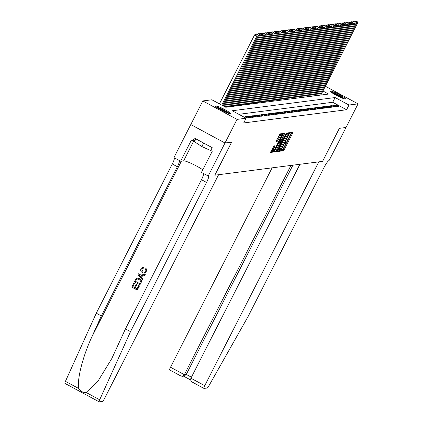 <?xml version="1.0" encoding="UTF-8"?>
<svg xmlns="http://www.w3.org/2000/svg" width="423" height="423" viewBox="0 0 423 423"><rect width="100%" height="100%" fill="white"/><g stroke="black" fill="none" stroke-linecap="round" stroke-linejoin="round"><path stroke-width="0.63" d="M281.221 150.466L281.052 151.096L283.463 150.784L284.161 149.832L292.663 133.145L292.933 132.251L290.495 132.558L289.818 133.853L290.146 133.816A3.358 0.597 118.3 0 1 290.226 133.827A3.358 0.597 118.3 0 1 289.364 136.687L288.655 138.078A3.358 0.597 118.3 0 1 286.419 141.134L285.615 141.848L285.425 142.472L285.758 142.435A3.358 0.597 118.3 0 1 285.837 142.445A3.358 0.597 118.3 0 1 284.97 145.306L284.261 146.696A3.358 0.597 118.3 0 1 282.025 149.758L281.221 150.466L282.538 150.287L283.236 149.33L291.865 132.383M215.714 105.893A8.333 1.042 -153 0 1 224.074 109.197A8.333 1.042 -153 0 1 230.355 113.565A8.333 1.042 -153 0 1 230.149 113.671A8.333 1.042 -153 0 1 221.789 110.366A8.333 1.042 -153 0 1 215.508 105.999A8.333 1.042 -153 0 1 215.714 105.893M330.723 91.146A8.333 1.042 -153 0 1 339.082 94.451A8.333 1.042 -153 0 1 345.364 98.818A8.333 1.042 -153 0 1 345.157 98.924A8.333 1.042 -153 0 1 336.798 95.614A8.333 1.042 -153 0 1 330.516 91.252A8.333 1.042 -153 0 1 330.723 91.146M273.893 145.903L270.535 152.433L273.242 152.095L273.94 151.138L282.712 133.562L280.01 133.901L276.425 140.51L276.156 141.404L277.329 141.261L279.455 137.501A2.802 0.502 118.3 0 1 281.395 134.953A2.802 0.502 118.3 0 1 280.671 137.348L275.072 148.33A2.802 0.502 118.3 0 1 273.136 150.879A2.802 0.502 118.3 0 1 273.861 148.489L275.061 145.761L273.893 145.903M325.345 86.244L358.064 103.868L346.035 127.476L339.42 128.328L322.58 161.38L318.789 161.866L204.753 385.67A3.204 0.571 118.3 0 0 203.928 388.404A3.204 0.571 118.3 0 0 204.002 388.414L207.159 388.013A3.204 0.571 118.3 0 0 208.93 385.771L248.068 316.568L324.092 167.365A7.477 1.338 -61.7 0 1 329.078 160.544L346.035 127.471L339.389 128.333L322.548 161.38L214.821 175.196L231.661 142.144L225.015 142.995L237.044 119.386L202.813 100.944L211.886 99.78L225.76 107.257L328.634 94.065L322.929 90.993M358.064 103.868L348.991 105.031L335.111 97.554L232.238 110.747L246.117 118.223L237.044 119.386M246.117 118.223L243.711 122.945L346.585 109.753L348.991 105.031M277.863 150.636L277.62 151.534L280.296 151.191L280.994 150.234L289.766 132.658L287.064 132.996L286.366 133.954L277.863 150.636M276.769 151.646L274.088 151.989L274.337 151.09L282.839 134.403L283.537 133.451L284.705 133.303L280.988 140.965L280.719 141.858L281.501 141.768L286.297 133.097L277.467 150.688L276.769 151.646L275.844 151.143L274.21 151.355M337.448 106.453L338.834 106.273L336.523 105.026L335.132 105.205L337.448 106.453M335.138 106.749L336.523 106.57L334.207 105.327L332.822 105.501L335.138 106.749M332.822 107.045L334.212 106.866L331.896 105.623L330.511 105.798L332.822 107.045M330.511 107.342L331.902 107.162L329.586 105.919L328.2 106.094L330.511 107.342M328.2 107.638L329.586 107.458L327.275 106.215L325.89 106.39L328.2 107.638M325.89 107.934L327.275 107.754L324.964 106.511L323.574 106.686L325.89 107.934M323.579 108.23L324.964 108.055L322.654 106.808L321.263 106.987L323.579 108.23M321.263 108.526L322.654 108.351L320.338 107.104L318.953 107.283L321.263 108.526M318.953 108.822L320.343 108.648L318.027 107.4L316.642 107.579L318.953 108.822M316.642 109.118L318.027 108.944L315.717 107.696L314.331 107.876L316.642 109.118M314.331 109.414L315.717 109.24L313.406 107.992L312.015 108.172L314.331 109.414M312.021 109.716L313.406 109.536L311.095 108.288L309.705 108.468L312.021 109.716M309.71 110.012L311.095 109.832L308.779 108.584L307.394 108.764L309.71 110.012M307.394 110.308L308.785 110.128L306.469 108.88L305.083 109.06L307.394 110.308M305.083 110.604L306.469 110.424L304.158 109.176L302.773 109.356L305.083 110.604M302.773 110.9L304.158 110.72L301.848 109.472L300.457 109.652L302.773 110.9M300.462 111.196L301.848 111.016L299.537 109.774L298.146 109.948L300.462 111.196M298.152 111.492L299.537 111.312L297.221 110.07L295.836 110.244L298.152 111.492M295.836 111.788L297.226 111.609L294.91 110.366L293.525 110.54L295.836 111.788M293.525 112.084L294.91 111.905L292.6 110.662L291.214 110.837L293.525 112.084M291.214 112.381L292.6 112.201L290.289 110.958L288.898 111.133L291.214 112.381M288.904 112.677L290.289 112.502L287.978 111.254L286.588 111.429L288.904 112.677M286.593 112.973L287.978 112.798L285.662 111.55L284.277 111.73L286.593 112.973M284.277 113.269L285.668 113.094L283.352 111.846L281.967 112.026L284.277 113.269M281.967 113.565L283.352 113.39L281.041 112.143L279.656 112.322L281.967 113.565M279.656 113.861L281.041 113.687L278.731 112.439L277.34 112.618L279.656 113.861M277.345 114.157L278.731 113.983L276.42 112.735L275.029 112.915L277.345 114.157M275.035 114.459L276.42 114.279L274.104 113.031L272.719 113.211L275.035 114.459M272.719 114.755L274.109 114.575L271.793 113.327L270.408 113.507L272.719 114.755M270.408 115.051L271.793 114.871L269.483 113.623L268.097 113.803L270.408 115.051M268.097 115.347L269.483 115.167L267.172 113.919L265.781 114.099L268.097 115.347M265.787 115.643L267.172 115.463L264.861 114.215L263.471 114.395L265.787 115.643M263.476 115.939L264.861 115.759L262.546 114.517L261.16 114.691L263.476 115.939M261.16 116.235L262.551 116.055L260.235 114.813L258.85 114.987L261.16 116.235M258.85 116.531L260.235 116.351L257.924 115.109L256.539 115.283L258.85 116.531M256.539 116.827L257.924 116.648L255.614 115.405L254.223 115.579L256.539 116.827M254.228 117.123L255.614 116.949L253.303 115.701L251.912 115.876L254.228 117.123M251.918 117.42L253.303 117.245L250.987 115.997L249.602 116.177L251.918 117.42M249.602 117.716L250.992 117.541L248.676 116.293L247.291 116.473L249.602 117.716M247.291 118.012L248.682 117.837L246.366 116.589L244.98 116.769L247.291 118.012M246.027 118.176L243.717 116.928M346.585 109.753L332.705 102.276L238.858 114.31M219.78 103.18L218.501 103.344M65.015 383.407A3.204 0.571 -61.7 0 1 64.936 383.397A3.204 0.571 -61.7 0 1 65.438 381.34L96.28 313.2L101.346 315.928L91.891 336.819C82.607 356.658 76.505 381.123 78.979 388.631C80.745 391.444 83.13 392.734 86.139 392.486L97.93 381.223L111.762 358.619L125.451 328.914L130.517 331.643L206.54 182.435A7.477 1.338 118.3 0 0 208.47 176.063A7.477 1.338 118.3 0 0 208.29 176.031L201.454 172.436L212.235 151.281L210.754 150.488L212.198 147.653L194.337 138.03L192.893 140.864L191.413 140.066L180.637 161.221L173.927 157.605L190.768 124.552L225.004 143L190.778 124.552L202.813 100.944M332.705 102.276L335.111 97.554M336.523 105.026L336.153 105.755M334.207 105.327L333.842 106.051M331.896 105.623L331.526 106.347M329.586 105.919L329.216 106.644M327.275 106.215L326.905 106.94M324.964 106.511L324.594 107.236M322.654 106.808L322.284 107.532M320.338 107.104L319.968 107.828M318.027 107.4L317.657 108.124M315.717 107.696L315.346 108.42M313.406 107.992L313.036 108.716M311.095 108.288L310.725 109.012M308.779 108.584L308.409 109.314M306.469 108.88L306.099 109.61M304.158 109.176L303.788 109.906M301.848 109.472L301.477 110.202M299.537 109.774L299.167 110.498M297.221 110.07L296.851 110.794M294.91 110.366L294.54 111.09M292.6 110.662L292.23 111.386M290.289 110.958L289.919 111.683M287.978 111.254L287.608 111.979M285.662 111.55L285.292 112.275M283.352 111.846L282.982 112.571M281.041 112.143L280.671 112.867M278.731 112.439L278.36 113.163M276.42 112.735L276.05 113.459M274.104 113.031L273.734 113.761M271.793 113.327L271.423 114.057M269.483 113.623L269.113 114.353M267.172 113.919L266.802 114.649M264.861 114.215L264.491 114.945M262.546 114.517L262.175 115.241M260.235 114.813L259.865 115.537M257.924 115.109L257.554 115.833M255.614 115.405L255.243 116.129M253.303 115.701L252.933 116.425M250.987 115.997L250.617 116.722M248.676 116.293L248.306 117.018M246.366 116.589L245.996 117.314M288.259 133.668L288.698 132.785M277.737 150.9L279.37 150.694L280.031 149.811M280.708 149.927L288.66 134.609L288.851 133.985L288.502 134.022A3.358 0.597 118.3 0 0 286.265 137.084L281.163 147.093A3.358 0.597 118.3 0 0 280.301 149.954A3.358 0.597 118.3 0 0 280.38 149.969L280.708 149.927M287.936 133.499L288.83 133.98M279.455 149.467A3.358 0.597 118.3 0 1 279.376 149.456A3.358 0.597 118.3 0 1 280.238 146.596L285.34 136.587A3.358 0.597 118.3 0 1 287.577 133.525L287.904 133.483M280.703 141.842L279.793 141.361L280.063 140.468L283.637 133.435M280.787 141.858L280.322 142.773M277.414 147.987A2.802 0.502 118.3 0 0 276.69 150.382A2.802 0.502 118.3 0 0 278.625 147.833L280.84 143.064L280.084 143.159L279.381 144.116L277.414 147.987L276.489 147.49A2.802 0.502 118.3 0 0 275.764 149.879L276.69 150.382M280.867 143.069L279.941 142.572L280.84 143.064M276.489 147.49L278.456 143.619L279.159 142.662L279.915 142.567M275.844 151.143L276.499 150.276M273.136 150.879L272.211 150.382A2.802 0.502 118.3 0 1 272.935 147.987L273.993 145.893M281.395 134.953L280.47 134.456A2.802 0.502 118.3 0 0 278.53 137.004L279.455 137.501M276.304 140.774L278.53 137.004M281.089 134.789L281.639 133.689M270.683 151.809L272.317 151.598L272.946 150.773M319.698 95.212L356.298 23.376L357.456 23.228L320.851 95.064M356.404 21.753L357.213 21.647L356.288 21.15L355.479 21.256L356.404 21.753L356.298 23.376L355.013 22.683M357.456 23.228L357.213 21.647M355.479 21.256L354.59 21.774M331.532 92.426A7.212 0.899 -153 0 1 337.813 94.911A7.212 0.899 -153 0 1 343.746 98.601A7.212 0.899 -153 0 1 343.82 98.686M342.048 98.057A6.678 0.835 27 0 0 333.075 93.488M344.496 98.86A8.28 1.036 27 0 0 338.025 94.868A8.28 1.036 27 0 0 330.987 91.976M216.523 107.172A7.212 0.899 -153 0 1 222.81 109.657A7.212 0.899 -153 0 1 228.737 113.348A7.212 0.899 -153 0 1 228.811 113.433M227.045 112.809A6.678 0.835 27 0 0 218.067 108.235M195.912 138.881L194.458 141.731L201.866 146.554L211.764 151.053M203.648 143.048L201.866 146.554M229.493 113.607A8.28 1.036 27 0 0 223.016 109.615A8.28 1.036 27 0 0 215.984 106.723M272.105 167.852L170.517 367.227L184.349 374.683L186.268 374.434L191.434 377.216M290.971 165.43L184.349 374.683L182.281 376.327L184.195 376.079L186.268 374.434L292.885 165.187M299.928 164.283L190.921 378.22L204.753 385.67M169.766 369.972A3.204 0.571 -61.7 0 1 169.692 369.961A3.204 0.571 -61.7 0 1 170.517 367.227M190.921 378.22C190.271 380.018 190.947 381.43 192.946 382.461L203.928 388.404M180.827 375.931L182.281 376.327M139.363 285.916L137.253 290.062L139.468 285.906A13.911 1.74 27 0 0 138.86 285.557L139.468 285.906M137.057 288.84A13.911 1.74 27 0 0 135.281 287.857L136.798 284.88A13.911 1.74 27 0 0 136.158 284.531L136.798 284.88M134.503 287.439A13.911 1.74 27 0 0 132.885 286.598L134.514 283.399A13.911 1.74 27 0 0 133.842 283.061L134.514 283.399M139.918 284.827L141.055 282.786C141.879 280.978 141.414 279.598 139.664 278.646L137.369 278.17L139.479 278.667C141.261 279.619 141.753 280.994 140.954 282.802L139.918 284.827L134.366 281.84L135.942 278.942L137.369 278.17M146.829 271.624L146.062 268.325L146.829 271.624L144.904 273.179L142.503 272.708C140.817 271.751 140.325 270.376 141.028 268.584L142.837 267.22L143.926 267.246L142.837 267.22M143.096 271.883L141.652 268.97L143.096 271.883M143.757 267.267L143.519 268.161L143.926 267.246M142.408 279.936L138.004 274.696L138.464 273.797L145.163 274.538L144.729 275.384L142.694 275.109L141.462 277.525L142.842 279.09L142.408 279.936L142.948 279.08L141.636 277.504L142.842 275.13M144.729 275.384L145.263 274.527L138.464 273.797M208.164 176.053L225.004 143L231.63 142.149L214.789 175.201L218.58 174.715L104.544 398.524A3.204 0.571 118.3 0 1 102.403 401.443L99.252 401.85A3.204 0.571 118.3 0 1 99.172 401.839A3.204 0.571 118.3 0 1 99.675 399.783L130.517 331.643M125.451 328.914L201.475 179.706A7.477 1.338 118.3 0 0 203.563 173.573M96.28 313.2L172.304 163.992A7.477 1.338 118.3 0 0 174.392 157.858M179.458 160.587A7.477 1.338 118.3 0 1 177.369 166.72L101.346 315.928M180.637 161.221L183.656 160.835A12.018 1.502 -153 0 1 192.058 163.786A12.018 1.502 -153 0 1 202.786 169.819M192.893 140.864L195.045 140.589M142.911 271.904L144.719 272.359L146.051 271.365L145.47 269.028L146.062 268.325M143.519 268.161L142.763 268.119L141.652 268.97M146.733 271.635L144.756 273.195M139.701 275.532L140.944 276.938L141.932 275.008L138.876 274.59L141.129 276.917M139.685 283.685L140.568 280.967L139.061 279.46L137.38 279.032L136.592 279.36L135.413 281.385L139.685 283.685M139.722 283.611A13.911 1.74 27 0 0 135.55 281.369L136.592 279.36M136.613 284.901L135.096 287.878L137.02 288.914L138.723 285.573M134.377 283.421L132.748 286.614L134.456 287.534L135.973 284.557M137.253 290.062L131.701 287.069L133.737 283.072M317.387 95.508L353.988 23.672L355.146 23.524L318.54 95.36M354.093 22.049L354.902 21.943L353.977 21.446L353.168 21.552L354.093 22.049L353.988 23.672L352.703 22.979M355.146 23.524L354.902 21.943M353.168 21.552L352.274 22.075M315.072 95.804L351.677 23.968L352.83 23.82L316.23 95.656M351.783 22.345L352.592 22.239L351.666 21.742L350.857 21.848L351.783 22.345L351.677 23.968L350.392 23.276M352.83 23.82L352.592 22.239M350.857 21.848L349.964 22.371M312.761 96.1L349.366 24.264L350.519 24.116L313.919 95.952M349.467 22.641L350.276 22.535L349.35 22.038L348.541 22.144L349.467 22.641L349.366 24.264L348.081 23.572M350.519 24.116L350.276 22.535M348.541 22.144L347.653 22.668M310.45 96.396L347.05 24.56L348.208 24.412L311.608 96.248M347.156 22.937L347.965 22.837L347.04 22.334L346.231 22.44L347.156 22.937L347.05 24.56L345.771 23.868M348.208 24.412L347.965 22.837M346.231 22.44L345.342 22.964M308.14 96.693L344.74 24.857L345.898 24.708L309.292 96.544M344.845 23.233L345.654 23.133L344.729 22.631L343.92 22.736L344.845 23.233L344.74 24.857L343.455 24.164M345.898 24.708L345.654 23.133M343.92 22.736L343.032 23.26M305.829 96.994L342.429 25.153L343.587 25.005L306.982 96.841M342.535 23.529L343.344 23.429L342.419 22.927L341.61 23.032L342.535 23.529L342.429 25.153L341.144 24.465M343.587 25.005L343.344 23.429M341.61 23.032L340.716 23.556M303.513 97.29L340.118 25.449L341.271 25.301L304.671 97.142M340.224 23.825L341.033 23.725L340.108 23.223L339.299 23.328L340.224 23.825L340.118 25.449L338.834 24.761M341.271 25.301L341.033 23.725M339.299 23.328L338.405 23.852M301.202 97.586L337.808 25.75L338.96 25.597L302.36 97.438M337.908 24.122L338.723 24.021L337.797 23.524L336.983 23.625L337.908 24.122L337.808 25.75L336.523 25.057M338.96 25.597L338.723 24.021M336.983 23.625L336.095 24.148M298.892 97.882L335.492 26.046L336.65 25.898L300.05 97.734M335.598 24.418L336.407 24.317L335.481 23.82L334.672 23.921L335.598 24.418L335.492 26.046L334.212 25.354M336.65 25.898L336.407 24.317M334.672 23.921L333.784 24.444M296.581 98.178L333.181 26.342L334.339 26.194L297.734 98.03M333.287 24.719L334.096 24.613L333.171 24.116L332.362 24.217L333.287 24.719L333.181 26.342L331.896 25.65M334.339 26.194L334.096 24.613M332.362 24.217L331.473 24.74M294.271 98.474L330.871 26.638L332.029 26.49L295.423 98.326M330.976 25.015L331.785 24.909L330.86 24.412L330.051 24.513L330.976 25.015L330.871 26.638L329.586 25.946M332.029 26.49L331.785 24.909M330.051 24.513L329.163 25.036M291.955 98.771L328.56 26.935L329.713 26.786L293.113 98.622M328.666 25.311L329.475 25.206L328.549 24.708L327.74 24.809L328.666 25.311L328.56 26.935L327.275 26.242M329.713 26.786L329.475 25.206M327.74 24.809L326.847 25.332M289.644 99.067L326.249 27.231L327.402 27.083L290.802 98.919M326.355 25.607L327.164 25.502L326.239 25.005L325.43 25.105L326.355 25.607L326.249 27.231L324.964 26.538M327.402 27.083L327.164 25.502M325.43 25.105L324.536 25.629M287.333 99.363L323.933 27.527L325.091 27.379L288.491 99.215M324.039 25.903L324.848 25.798L323.923 25.301L323.114 25.406L324.039 25.903L323.933 27.527L322.654 26.834M325.091 27.379L324.848 25.798M323.114 25.406L322.226 25.925M285.023 99.659L321.623 27.823L322.781 27.675L286.175 99.511M321.729 26.2L322.538 26.094L321.612 25.597L320.803 25.703L321.729 26.2L321.623 27.823L320.338 27.13M322.781 27.675L322.538 26.094M320.803 25.703L319.915 26.221M282.712 99.955L319.312 28.119L320.47 27.971L283.865 99.807M319.418 26.496L320.227 26.39L319.302 25.893L318.493 25.999L319.418 26.496L319.312 28.119L318.027 27.426M320.47 27.971L320.227 26.39M318.493 25.999L317.604 26.517M280.396 100.251L317.001 28.415L318.154 28.267L281.554 100.103M317.107 26.792L317.916 26.686L316.991 26.189L316.182 26.295L317.107 26.792L317.001 28.415L315.717 27.722M318.154 28.267L317.916 26.686M316.182 26.295L315.288 26.818M278.085 100.547L314.691 28.711L315.844 28.563L279.243 100.399M314.797 27.088L315.606 26.982L314.68 26.485L313.871 26.591L314.797 27.088L314.691 28.711L313.406 28.018M315.844 28.563L315.606 26.982M313.871 26.591L312.978 27.114M275.775 100.843L312.375 29.007L313.533 28.859L276.933 100.695M312.481 27.384L313.29 27.284L312.364 26.781L311.555 26.887L312.481 27.384L312.375 29.007L311.095 28.315M313.533 28.859L313.29 27.284M311.555 26.887L310.667 27.41M273.464 101.139L310.064 29.303L311.222 29.155L274.617 100.991M310.17 27.68L310.979 27.58L310.054 27.077L309.245 27.183L310.17 27.68L310.064 29.303L308.779 28.611M311.222 29.155L310.979 27.58M309.245 27.183L308.356 27.707M271.154 101.435L307.754 29.599L308.912 29.451L272.306 101.287M307.859 27.976L308.668 27.876L307.743 27.373L306.934 27.479L307.859 27.976L307.754 29.599L306.469 28.907M308.912 29.451L308.668 27.876M306.934 27.479L306.046 28.003M268.838 101.737L305.443 29.896L306.596 29.747L269.996 101.589M305.549 28.272L306.358 28.172L305.432 27.669L304.623 27.775L305.549 28.272L305.443 29.896L304.158 29.208M306.596 29.747L306.358 28.172M304.623 27.775L303.73 28.299M266.527 102.033L303.132 30.192L304.285 30.044L267.685 101.885M303.238 28.568L304.047 28.468L303.122 27.966L302.313 28.071L303.238 28.568L303.132 30.192L301.848 29.504M304.285 30.044L304.047 28.468M302.313 28.071L301.419 28.595M264.216 102.329L300.822 30.493L301.974 30.345L265.374 102.181M300.922 28.864L301.731 28.764L300.806 28.267L299.997 28.367L300.922 28.864L300.822 30.493L299.537 29.8M301.974 30.345L301.731 28.764M299.997 28.367L299.109 28.891M261.906 102.625L298.506 30.789L299.664 30.641L263.058 102.477M298.612 29.166L299.421 29.06L298.495 28.563L297.686 28.664L298.612 29.166L298.506 30.789L297.221 30.096M299.664 30.641L299.421 29.06M297.686 28.664L296.798 29.187M259.595 102.921L296.195 31.085L297.353 30.937L260.748 102.773M296.301 29.462L297.11 29.356L296.185 28.859L295.376 28.96L296.301 29.462L296.195 31.085L294.91 30.393M297.353 30.937L297.11 29.356M295.376 28.96L294.487 29.483M257.279 103.217L293.885 31.381L295.043 31.233L258.437 103.069M293.99 29.758L294.799 29.652L293.874 29.155L293.065 29.256L293.99 29.758L293.885 31.381L292.6 30.689M295.043 31.233L294.799 29.652M293.065 29.256L292.171 29.779M254.969 103.513L291.574 31.677L292.727 31.529L256.127 103.365M291.68 30.054L292.489 29.948L291.563 29.451L290.754 29.552L291.68 30.054L291.574 31.677L290.289 30.985M292.727 31.529L292.489 29.948M290.754 29.552L289.861 30.075M252.658 103.809L289.263 31.974L290.416 31.825L253.816 103.661M289.364 30.35L290.173 30.245L289.247 29.747L288.438 29.853L289.364 30.35L289.263 31.974L287.978 31.281M290.416 31.825L290.173 30.245M288.438 29.853L287.55 30.371M250.347 104.106L286.947 32.27L288.105 32.122L251.5 103.958M287.053 30.646L287.862 30.541L286.937 30.044L286.128 30.149L287.053 30.646L286.947 32.27L285.662 31.577M288.105 32.122L287.862 30.541M286.128 30.149L285.239 30.668M248.037 104.402L284.637 32.566L285.795 32.418L249.189 104.254M284.742 30.942L285.551 30.837L284.626 30.34L283.817 30.445L284.742 30.942L284.637 32.566L283.352 31.873M285.795 32.418L285.551 30.837M283.817 30.445L282.929 30.964M245.721 104.698L282.326 32.862L283.484 32.714L246.879 104.55M282.432 31.239L283.241 31.133L282.315 30.636L281.507 30.742L282.432 31.239L282.326 32.862L281.041 32.169M283.484 32.714L283.241 31.133M281.507 30.742L280.613 31.265M243.41 104.994L280.015 33.158L281.168 33.01L244.568 104.846M280.121 31.535L280.93 31.429L280.005 30.932L279.196 31.038L280.121 31.535L280.015 33.158L278.731 32.465M281.168 33.01L280.93 31.429M279.196 31.038L278.302 31.561M241.099 105.29L277.705 33.454L278.857 33.306L242.257 105.142M277.805 31.831L278.614 31.725L277.689 31.228L276.88 31.334L277.805 31.831L277.705 33.454L276.42 32.761M278.857 33.306L278.614 31.725M276.88 31.334L275.992 31.857M238.789 105.586L275.389 33.75L276.547 33.602L239.941 105.438M275.495 32.127L276.304 32.026L275.378 31.524L274.569 31.63L275.495 32.127L275.389 33.75L274.104 33.057M276.547 33.602L276.304 32.026M274.569 31.63L273.681 32.153M236.478 105.882L273.078 34.046L274.236 33.898L237.631 105.734M273.184 32.423L273.993 32.322L273.068 31.82L272.259 31.926L273.184 32.423L273.078 34.046L271.793 33.354M274.236 33.898L273.993 32.322M272.259 31.926L271.37 32.449M234.162 106.184L270.768 34.342L271.926 34.194L235.32 106.03M270.873 32.719L271.682 32.619L270.757 32.116L269.948 32.222L270.873 32.719L270.768 34.342L269.483 33.655M271.926 34.194L271.682 32.619M269.948 32.222L269.054 32.745M231.852 106.48L268.457 34.638L269.61 34.49L233.01 106.332M268.563 33.015L269.372 32.915L268.446 32.412L267.637 32.518L268.563 33.015L268.457 34.638L267.172 33.951M269.61 34.49L269.372 32.915M267.637 32.518L266.744 33.042M229.541 106.776L266.146 34.94L267.299 34.786L230.699 106.628M266.247 33.311L267.056 33.211L266.13 32.714L265.321 32.814L266.247 33.311L266.146 34.94L264.861 34.247M267.299 34.786L267.056 33.211M265.321 32.814L264.433 33.338M227.23 107.072L263.83 35.236L264.988 35.088L228.383 106.924M263.936 33.607L264.745 33.507L263.82 33.01L263.011 33.11L263.936 33.607L263.83 35.236L262.546 34.543M264.988 35.088L264.745 33.507M263.011 33.11L262.123 33.634M225.142 106.924L261.52 35.532L262.678 35.384L226.072 107.22M261.626 33.909L262.434 33.803L261.509 33.306L260.7 33.406L261.626 33.909L261.52 35.532L260.235 34.839M262.678 35.384L262.434 33.803M260.7 33.406L259.812 33.93M223.45 106.009L259.209 35.828L260.367 35.68L224.296 106.469M259.315 34.205L260.124 34.099L259.199 33.602L258.39 33.703L259.315 34.205L259.209 35.828L257.924 35.135M260.367 35.68L260.124 34.099M258.39 33.703L257.496 34.226M221.752 105.1L256.898 36.124L258.051 35.976L222.598 105.554M257.004 34.501L257.813 34.395L256.888 33.898L256.079 33.999L257.004 34.501L256.898 36.124L254.583 34.876L219.442 103.852M258.051 35.976L257.813 34.395M256.079 33.999L254.583 34.876M285.44 142.265L285.758 142.435M289.829 133.642L290.146 133.816M291.738 132.648L292.663 133.145M283.236 149.33L284.161 149.832M282.538 150.287L283.463 150.784M288.571 133.055L289.496 133.552M280.475 149.954L280.994 150.234M279.37 150.694L280.296 151.191M287.577 133.525L288.502 134.022M285.34 136.587L286.265 137.084M280.238 146.596L281.163 147.093M283.51 133.7L284.436 134.202M280.063 140.468L280.988 140.965M276.848 150.355L277.467 150.688M279.159 142.662L280.084 143.159M278.456 143.619L279.381 144.116M273.866 146.157L274.791 146.654M272.935 147.987L273.861 148.489M277.102 139.807L278.027 140.304M276.404 140.764L277.329 141.261M281.517 133.959L282.442 134.456M273.348 150.821L273.94 151.138M272.317 151.598L273.242 152.095M91.891 336.819L181.414 161.121M201.475 179.706L206.54 182.435M177.369 166.72L172.304 163.992M65.438 381.34L78.979 388.631M86.139 392.486L99.675 399.783M193.893 140.737L183.656 160.835M285.446 142.239L285.837 142.445M289.84 133.615L290.226 133.827M287.926 133.488L288.851 133.985M279.376 149.456L280.301 149.954M279.793 141.361L280.719 141.858M183.571 376.158L190.694 379.997M181.102 376.11L169.692 369.961M64.936 383.397L99.172 401.839"/></g></svg>
